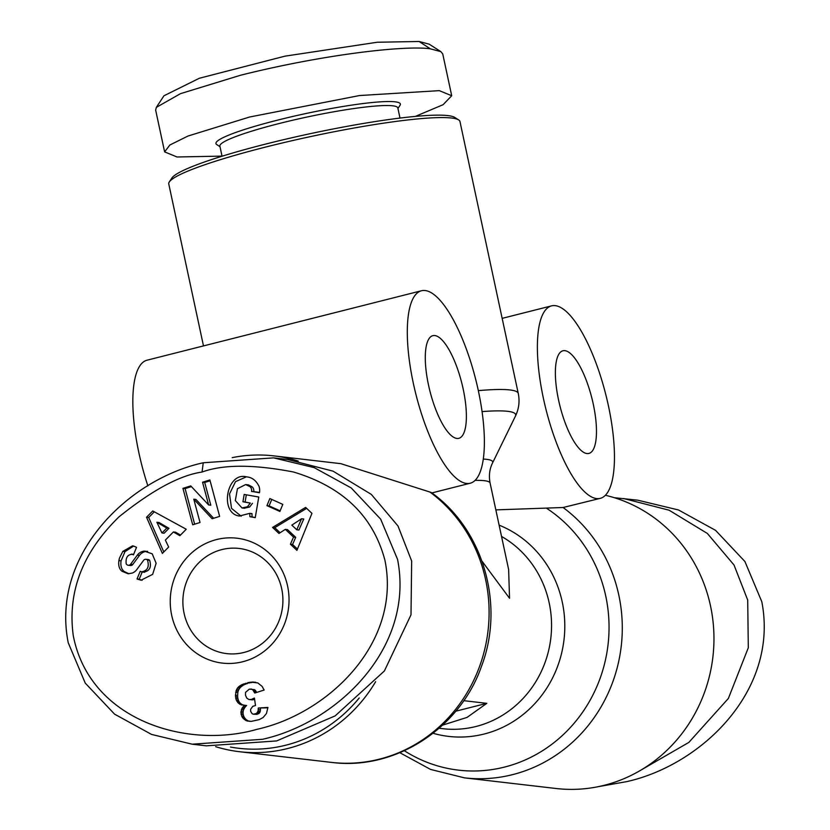 <?xml version="1.0" encoding="UTF-8"?>
<svg xmlns="http://www.w3.org/2000/svg" width="830" height="830" viewBox="0 0 830 830"><rect width="100%" height="100%" fill="white"/><g stroke="black" fill="none" stroke-linecap="round" stroke-linejoin="round"><path stroke-width="1.25" d="M597.87 786.736L626.764 781.621C702.056 764.824 779.069 689.948 761.795 601.688L744.904 561.495L715.564 530.349L678.546 509.994L637.803 500.189L614.356 497.71M415.342 116.397L443.085 104.705L451.707 95.741L442.743 53.94L440.875 51.636L429.183 44.177L419.108 41.5L377.266 42.237L284.877 56.181L199.293 78.269L163.956 95.772L156.351 107.361L155.656 110.079L164.62 151.88L177.029 156.984L222.015 156.113M440.875 51.636L430.334 48.835C405.984 45.111 324.188 54.313 240.659 75.208L180.515 93.645L156.351 107.361M262.529 739.291L192.207 744.199L151.548 734.426L114.582 714.153L85.251 683.111L68.216 642.7C50.723 554.948 128.214 479.211 203.246 462.767L273.568 457.87L314.217 467.632L351.266 487.978L380.648 519.134L397.56 559.368C414.855 647.68 337.706 722.536 262.529 739.291M257.207 729.269C186.584 749.656 89.464 720.233 73.248 635.49C67.355 591.894 82.627 552.334 119.053 516.8C152.222 490.167 179.892 475.248 202.064 472.042C223.187 464.333 253.648 464.323 293.457 472C342.811 486.754 373.313 516.229 384.964 560.406C401.668 643.375 327.788 713.624 257.207 729.269M121.066 560.852L118.898 560.603L119.447 558.134L122.83 551.379L124.998 551.639L121.066 560.852C120.392 565.811 121.45 569.37 124.21 571.517L128.889 573.769M122.83 551.379L132.53 545.85L133.651 546.067L136.535 547.333L133.433 554.845L132.271 554.326C127.592 554.502 125.558 557.615 126.17 563.684A2.791 2.635 -83.4 0 0 130.642 564.192L137.303 555.166A10.458 9.877 96.6 0 1 142.885 551.359A10.458 9.877 96.6 0 1 144.275 551.12L152.201 553.807L156.123 563.248L152.668 574.35L140.996 580.222L137.043 578.946L140.218 571.279L141.505 571.86C147.532 570.801 149.514 566.849 147.46 560.022A2.791 2.635 -83.4 0 0 143.569 560.375L136.774 569.598A10.458 9.877 96.6 0 1 132.209 573.084L128.079 573.769L122.041 571.268C119.281 569.121 118.223 565.562 118.898 560.603M142.169 572.057L139.212 579.205L142.086 580.295M133.599 546.057L124.998 551.639M246.323 494.825L245.099 502.015L250.297 503.073L242.931 501.766L244.176 494.441L258.763 497.025L255.256 517.65L249.892 516.696L252.061 516.955L251.947 513.594L249.778 513.345L239.362 516.021C219.369 513.594 226.434 472.146 246.054 476.731L248.263 477.126C252.766 477.945 256.356 481.006 259.033 486.318A12.896 12.17 96.6 0 1 259.551 492.387L251.583 491.433A5.229 4.939 -83.4 0 0 250.069 486.681L245.67 484.554L237.442 488.704L235.326 500.563L242.007 507.97L244.601 508.282M252.465 503.322L249.612 507.016L247.444 506.767L250.297 503.073M249.612 507.016L244.176 508.219M242.007 507.97L247.444 506.767M245.67 484.554L248.409 484.886L252.237 486.93L250.069 486.681M600.266 498.353A99.268 30.814 -104.2 0 1 596.594 498.571A99.268 30.814 -104.2 0 1 544.667 404.002A99.268 30.814 -104.2 0 1 551.566 305.865A99.268 30.814 -104.2 0 1 555.239 305.648A99.268 30.814 -104.2 0 1 607.166 400.216A99.268 30.814 -104.2 0 1 600.266 498.353L563.082 507.504A148.912 140.581 96.6 0 1 619.553 657.236A148.912 140.581 96.6 0 1 512.618 774.629A148.912 140.581 96.6 0 1 464.406 777.845L556.09 788.5A148.912 140.581 -83.4 0 0 604.292 785.284A148.912 140.581 -83.4 0 0 713.966 639.214A148.912 140.581 -83.4 0 0 605.381 495.282M495.842 509.89L563.082 507.504M564.888 350.665A52.944 16.434 75.8 0 0 562.927 350.779A52.944 16.434 75.8 0 0 559.254 403.121A52.944 16.434 75.8 0 0 586.945 453.554A52.944 16.434 75.8 0 0 588.906 453.439A52.944 16.434 75.8 0 0 592.589 401.098A52.944 16.434 75.8 0 0 564.888 350.665M425.157 290.531A99.268 30.814 -104.2 0 1 477.084 385.099A99.268 30.814 -104.2 0 1 470.185 483.236A99.268 30.814 -104.2 0 1 466.512 483.454A99.268 30.814 -104.2 0 1 414.585 388.886A99.268 30.814 -104.2 0 1 421.484 290.749A99.268 30.814 -104.2 0 1 425.157 290.531M375.627 681.71A148.912 140.581 96.6 0 1 287.761 748.494A148.912 140.581 96.6 0 1 239.548 751.721L331.222 762.365C394.592 770.873 460.111 728.657 481.67 665.816C504.972 604.448 483.216 529.332 431.237 492.46L340.85 463.669L273.931 455.888A148.912 140.581 96.6 0 1 298.198 461.044M483.288 459.073A109.55 12.211 -12.1 0 1 486.525 459.322A109.55 12.211 -12.1 0 1 492.501 463.036L515.44 416.12C518.916 408.879 519.86 401.326 518.262 393.462L459.965 121.533A148.912 16.6 167.9 0 0 458.658 119.914A148.912 16.6 167.9 0 0 451.593 118.026A148.912 16.6 167.9 0 0 295.988 139.803A148.912 16.6 167.9 0 0 169.289 181.946A148.912 16.6 167.9 0 0 168.77 183.959L203.485 345.913M232.213 457.641A148.912 140.581 96.6 0 1 273.931 455.888M458.658 119.914L454.757 117.424A145.603 16.227 167.9 0 0 447.858 115.588A145.603 16.227 167.9 0 0 295.708 136.877A145.603 16.227 167.9 0 0 171.831 178.077L169.289 181.946M434.806 335.548A52.944 16.434 75.8 0 0 432.845 335.662A52.944 16.434 75.8 0 0 429.172 388.004A52.944 16.434 75.8 0 0 456.863 438.437A52.944 16.434 75.8 0 0 458.824 438.323A52.944 16.434 75.8 0 0 462.497 385.981A52.944 16.434 75.8 0 0 434.806 335.548M359.214 697.989A145.603 137.448 96.6 0 1 285.987 745.153A145.603 137.448 96.6 0 1 230.491 747.052M399.998 118.068L397.829 107.952A90.999 10.147 167.9 0 0 279.036 123.556A90.999 10.147 167.9 0 0 219.877 146.101L222.046 156.216M397.944 108.512L400.039 105.317A94.309 10.51 167.9 0 0 277.262 120.215A94.309 10.51 167.9 0 0 216.775 144.607L219.992 146.661M147.553 551.317L146.443 551.369A10.458 9.877 -83.4 0 0 145.053 551.618A10.458 9.877 -83.4 0 0 139.471 555.415L132.81 564.452L130.642 564.192M242.734 661.749A62.873 59.355 96.6 0 1 171.696 615.31A62.873 59.355 96.6 0 1 216.537 539.562A62.873 59.355 96.6 0 1 287.574 585.99A62.873 59.355 96.6 0 1 242.734 661.749M221.859 549.585A52.944 49.987 -83.4 0 0 182.932 604.365A52.944 49.987 -83.4 0 0 226.777 653.625A52.944 49.987 -83.4 0 0 243.916 652.473A52.944 49.987 -83.4 0 0 282.854 597.693A52.944 49.987 -83.4 0 0 238.999 548.443A52.944 49.987 -83.4 0 0 221.859 549.585M421.484 290.749L147.024 360.199A99.268 30.814 75.8 0 0 147.885 485.861M239.548 751.721A148.912 140.581 96.6 0 1 215.655 746.678M475.051 480.404A102.578 11.433 -12.1 0 1 490.105 483.112L508.634 569.556L509.537 598.274L481.991 561.142M463.742 700.665L486.805 703.342L467.051 717.4L442.639 725.119M638 771.786L688.848 742.404L728.377 698.445L748.307 647.753L747.706 600.059L734.021 565.002L707.357 533.451L669.084 510.201L623.714 498.55M486.805 703.342L455.774 711.196M451.707 95.741L439.288 90.636L359.494 95.543L249.623 117.009L187.995 136.037L169.891 144.98L164.62 151.88M273.568 457.87L287.668 459.498L333.027 471.15L371.311 494.4L397.975 525.95L411.659 561.007L411.006 614.823L384.383 670.972L335.154 715.885L276.618 740.931L206.297 745.838L192.207 744.199M182.932 488.341L190.744 485.903L208.631 504.951L202.541 482.22L209.876 479.927L219.628 516.385L212.127 518.729L193.784 499.193L200.03 522.506L192.695 524.788L182.932 488.341L185.1 488.59L194.635 524.187M133.578 554.482L131.503 554.118L133.672 554.367M141.505 571.86L144.472 572.327M249.892 516.696L249.778 513.345M245.327 476.627L246.054 476.731M173.408 531.937L165.357 540.091L168.666 547.032L162.369 553.403L146.537 517.235L152.741 510.958L186.242 529.239L179.851 535.713L173.408 531.937L175.576 532.196L180.484 535.06M293.53 537.093L285.323 529.353L278.994 533.472L272.572 527.424L305.627 507.4L311.956 513.355L296.922 550.363L290.407 544.221L293.53 537.093L295.698 537.342L292.575 544.48L290.407 544.221M282.802 504.381L279.886 511.456L266.938 505.636L269.854 498.56L282.802 504.381M262.093 686.358L264.137 690.041L254.769 693.04L252.507 689.502L249.384 689.097L245.524 692.365L245.493 695.187L246.738 698.072L248.865 699.483L251.366 699.451L254.416 698.03L255.495 705.552L252.787 706.33L250.629 709.308L250.629 711.279L252.164 713.748L253.451 714.215L256.449 713.489L258.099 711.123L258.255 708.032L267.914 707.43L266.482 713.468L263.11 717.525L259.23 719.631L251.148 721.395L246.043 720.596L242.36 717.483L240.887 712.763L241.987 708.353L244.445 705.251L239.683 704.172L236.208 699.939L235.45 695.208L236.633 689.388L238.604 686.804L242.059 684.563L251.044 682.125L257.808 682.934L262.093 686.358M208.631 504.951L210.799 505.2L204.709 482.469L202.541 482.22M191.419 486.619L185.1 488.59M213.621 518.262L195.953 499.442L193.784 499.193M210.104 480.788L204.709 482.469M147.46 560.022L149.628 560.271A2.791 2.635 -83.4 0 0 148.134 559.555L145.966 559.296M149.628 560.271C151.683 567.108 149.701 571.05 143.673 572.109M139.212 579.205L137.043 578.946M128.256 565.272L130.424 565.521A2.791 2.635 -83.4 0 0 132.81 564.452M246.448 476.804L235.533 481.628L229.516 493.912L231.529 508.375L241.167 516.198M252.061 516.955L255.277 517.526M245.099 502.015L242.931 501.766M251.583 491.433L253.752 491.682A5.229 4.939 -83.4 0 0 252.237 486.93M253.752 491.682L251.573 491.474M253.741 491.723L259.489 492.74M154.307 511.809L148.705 517.484L146.537 517.235M148.705 517.484L163.79 551.96M295.698 537.342L287.491 529.602L285.323 529.353M292.575 544.48L297.441 549.066M306.644 508.354L274.74 527.673L272.572 527.424M274.74 527.673L280.115 532.736M266.938 505.636L269.107 505.885L280.135 510.844M271.773 499.421L269.107 505.885M255.713 682.281L252.59 682.011M254.758 682.27L251.044 682.125M253.212 682.374L249.425 682.322M251.594 682.582L247.942 682.54M250.11 682.8L245.172 683.412M247.34 683.661L243.532 683.951M245.701 684.2L242.059 684.563M244.228 684.823L240.742 685.258M242.91 685.507L241.758 686.254L239.6 686.005M241.758 686.254L240.773 687.053L238.604 686.804M240.773 687.053L239.932 687.925L237.764 687.676M239.932 687.925L237.484 688.06M239.652 688.309L238.801 689.647L236.633 689.388M238.801 689.647L238.21 691.017L236.042 690.768M238.21 691.017L237.847 692.459L235.679 692.21M237.847 692.459L237.619 695.467L235.45 695.208M237.619 695.467L237.66 696.993L235.492 696.744M237.66 696.993L237.899 698.518L235.73 698.258M237.899 698.518L235.751 698.372M237.919 698.621L238.376 700.198L236.208 699.939M238.376 700.198L239.019 701.578L236.851 701.319M239.019 701.578L239.818 702.74L237.65 702.491M239.818 702.74L240.659 703.57L238.49 703.311M240.659 703.57L241.852 704.431L239.683 704.172M241.852 704.431L243.221 705.043L241.053 704.795M243.221 705.043L241.416 704.909M243.823 705.853L245.991 706.112L246.614 705.5L244.445 705.251M245.991 706.112L244.964 707.347L242.796 707.098M244.964 707.347L244.155 708.602L241.987 708.353M244.155 708.602L243.564 709.878L241.395 709.629M243.564 709.878L241.343 709.754M243.512 710.003L243.138 711.507L240.97 711.258M243.138 711.507L243.055 713.022L240.887 712.763M243.055 713.022L243.252 714.589L241.084 714.329M243.252 714.589L241.188 714.775M243.356 715.024L243.844 716.466L241.675 716.217M243.844 716.466L244.528 717.743L242.36 717.483M244.528 717.743L245.431 718.863L243.263 718.614M245.431 718.863L246.51 719.828L244.342 719.579M246.51 719.828L247.807 720.637L245.639 720.378M247.807 720.637L246.043 720.596M248.212 720.845L249.311 721.249L247.143 721M249.311 721.249L249.975 721.384M267.882 707.824L258.255 708.032M260.423 708.28L260.454 709.837L258.286 709.588M260.454 709.837L260.267 711.372L258.099 711.123M260.267 711.372L259.78 712.545L257.622 712.296M259.78 712.545L257.487 712.514M259.655 712.763L258.618 713.738L256.449 713.489M258.618 713.738L255.038 714.091M257.207 714.34L254.955 714.111M257.124 714.36L253.451 714.215M254.592 699.265L252.548 699.026M254.603 699.317L251.366 699.451M253.534 699.711L250.266 699.617M252.434 699.877L248.865 699.483M252.299 689.357L250.971 688.962M254.468 689.606L252.507 689.502M254.675 689.751L255.567 690.581L253.399 690.332M255.567 690.581L256.346 691.878L254.177 691.629M256.346 691.878L256.584 692.459M168.967 528.316L164.132 533.213L161.964 532.964L166.799 528.067L168.967 528.316L159.038 522.506L156.87 522.257L161.964 532.964M301.581 518.76L303.749 519.009L298.914 530.017L296.746 529.758L301.581 518.76L291.818 525.12L296.746 529.758M166.799 528.067L156.87 522.257M430.334 48.835L419.108 41.5M203.246 462.767L202.064 472.042M124.365 571.631L122.197 571.382M515.44 416.12A141.94 15.822 167.9 0 0 507.701 411.317A141.94 15.822 167.9 0 0 482.064 411.597M518.262 393.462A148.912 16.6 167.9 0 0 509.89 389.944A148.912 16.6 167.9 0 0 478.329 390.629M331.222 762.365A148.912 140.581 -83.4 0 0 379.435 759.149A148.912 140.581 -83.4 0 0 486.359 641.756A148.912 140.581 -83.4 0 0 429.899 492.024M146.443 551.369L144.275 551.12M546.379 508.136A141.94 133.993 96.6 0 1 588.709 702.668A141.94 133.993 96.6 0 1 404.366 750.735M499.11 525.151A109.55 103.418 96.6 0 1 559.389 661.168A109.55 103.418 96.6 0 1 433.073 733.284M501.538 536.439A102.578 96.84 96.6 0 1 546.835 657.142A102.578 96.84 96.6 0 1 442.805 728.699L439.143 728.273M140.228 579.662L138.06 579.413M139.471 555.415L137.303 555.166M431.87 492.927L470.185 483.236M502.16 318.367L551.566 305.865M464.406 777.845L430.594 769.441L399.842 752.706M490.105 483.112C488.704 475.818 489.503 469.126 492.501 463.036"/></g></svg>
